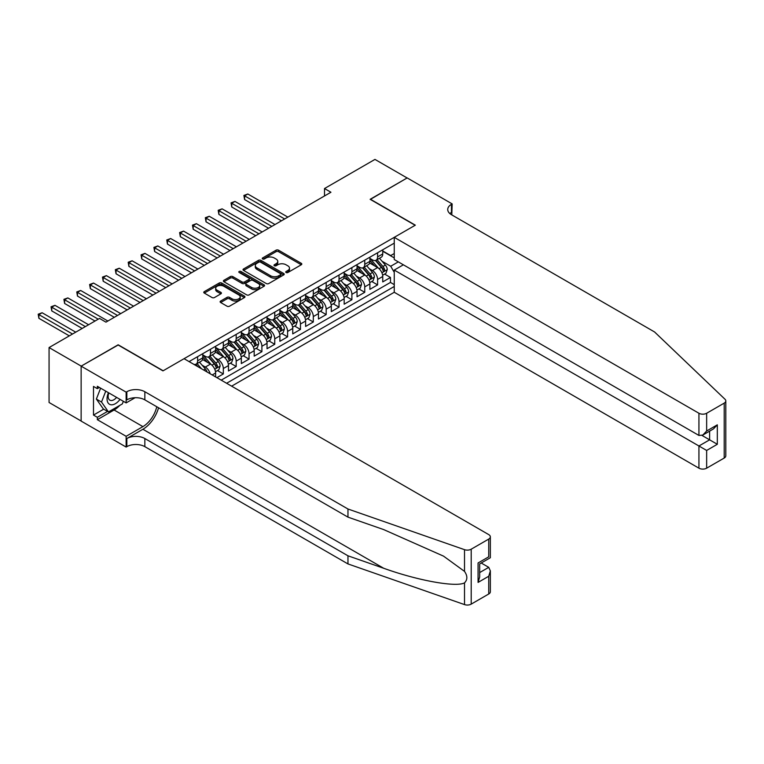 <?xml version="1.0" encoding="UTF-8"?>
<svg xmlns="http://www.w3.org/2000/svg" width="764" height="764" viewBox="0 0 764 764"><rect width="100%" height="100%" fill="white"/><g stroke="black" fill="none" stroke-linecap="round" stroke-linejoin="round"><path stroke-width="1.15" d="M286.099 272.509A1.251 0.726 0 0 0 287.866 272.509L301.274 264.774A1.786 1.031 0 0 0 301.799 264.038A1.786 1.031 0 0 0 301.274 263.313L278.564 250.2A1.786 1.031 0 0 0 276.043 250.2L262.635 257.936A1.251 0.726 0 0 0 262.262 258.452A1.251 0.726 0 0 0 262.635 258.958A1.251 0.726 0 0 0 264.401 258.958L266.13 257.955A5.711 3.295 0 0 1 274.209 257.955L276.1 259.053A5.711 3.295 0 0 1 277.771 261.383A5.711 3.295 0 0 1 276.1 263.714L274.362 264.716A1.251 0.726 0 0 0 273.999 265.223A1.251 0.726 0 0 0 274.362 265.738A1.251 0.726 0 0 0 276.129 265.738L277.867 264.736A5.711 3.295 0 0 1 285.946 264.736L287.837 265.824A5.711 3.295 0 0 1 289.508 268.154A5.711 3.295 0 0 1 287.837 270.485L286.099 271.487A1.251 0.726 0 0 0 285.736 272.003A1.251 0.726 0 0 0 286.099 272.509L286.099 271.487M220.643 301.054A1.786 1.031 0 0 0 220.118 301.78A1.786 1.031 0 0 0 220.643 302.506L227.013 306.192A1.786 1.031 0 0 0 229.534 306.192L244.423 297.588A1.786 1.031 0 0 0 244.948 296.862A1.786 1.031 0 0 0 244.423 296.136L221.713 283.024A1.786 1.031 0 0 0 219.192 283.024L204.303 291.619A1.786 1.031 0 0 0 203.778 292.345A1.786 1.031 0 0 0 204.303 293.07L212 297.521A1.786 1.031 0 0 0 214.522 297.521L220.892 293.834A1.786 1.031 0 0 0 221.417 293.109A1.786 1.031 0 0 0 220.892 292.383L217.072 290.177A4.775 2.76 0 0 1 215.677 288.229A4.775 2.76 0 0 1 218.628 285.679A4.775 2.76 0 0 1 223.823 286.28L238.779 294.914A4.775 2.76 0 0 1 240.182 296.862A4.775 2.76 0 0 1 237.232 299.412A4.775 2.76 0 0 1 232.027 298.81L229.534 297.368A1.786 1.031 0 0 0 227.013 297.368L220.643 301.054L220.643 302.506M118.162 345.003L81.204 366.118L49.068 347.563L49.068 402.494L81.137 421.012M118.162 344.784L163.162 370.76L415.138 225.285L370.148 199.308L407.107 177.964L374.962 159.409L324.509 188.546L324.509 195.966M49.068 347.563L99.521 318.435L105.948 322.141L330.936 192.251L324.509 188.546M266.254 283.53A1.786 1.031 0 0 0 268.785 283.53L283.673 274.935A1.786 1.031 0 0 0 284.198 274.2A1.786 1.031 0 0 0 283.673 273.474L260.954 260.362A1.786 1.031 0 0 0 258.433 260.362L243.544 268.957A1.786 1.031 0 0 0 243.019 269.692A1.786 1.031 0 0 0 243.544 270.418L266.254 283.53M239.686 272.777A1.251 0.726 0 0 1 240.956 272.958L240.956 271.468L264.048 284.81A1.786 1.031 0 0 1 264.573 285.535A1.786 1.031 0 0 1 264.048 286.261L249.159 294.856A1.786 1.031 0 0 1 246.638 294.856L223.919 281.744L223.919 280.292A1.786 1.031 0 0 0 223.403 281.018A1.786 1.031 0 0 0 223.919 281.744M223.919 280.292L230.298 276.606A1.786 1.031 0 0 1 232.819 276.606L242.026 281.926A1.786 1.031 0 0 0 244.556 281.926L248.778 279.49A1.786 1.031 0 0 0 249.303 278.755A1.786 1.031 0 0 0 248.778 278.029L239.189 272.49A1.251 0.726 0 0 1 238.826 271.984A1.251 0.726 0 0 1 239.6 271.315A1.251 0.726 0 0 1 240.956 271.468M216.9 377.664L223.327 373.949L217.482 370.578M214.961 357.762L218.189 359.624A7.277 4.202 60 0 1 223.327 368.534L228.474 365.564L228.474 370.989L236.181 366.529L230.336 363.158M227.815 350.342L231.043 352.204A7.277 4.202 60 0 1 236.181 361.114L241.328 358.144L241.328 363.559L249.045 359.109L243.191 355.728M240.67 342.921L243.897 344.784A7.277 4.202 60 0 1 249.045 353.694L254.183 350.724L254.183 356.139L261.899 351.688L256.045 348.308M253.524 335.501L256.752 337.363A7.277 4.202 60 0 1 261.899 346.264L267.037 343.303L267.037 348.718L274.753 344.268L268.899 340.887M266.378 328.071L269.606 329.943A7.277 4.202 60 0 1 274.753 338.844L279.891 335.873L279.891 341.298L287.608 336.838L281.763 333.467M279.242 320.651L282.47 322.513A7.277 4.202 60 0 1 287.608 331.423L292.755 328.453L292.755 333.878L300.462 329.418L294.618 326.047M292.096 313.23L295.324 315.093A7.277 4.202 60 0 1 300.462 324.003L305.61 321.033L305.61 326.448L313.316 321.997L307.472 318.617M304.951 305.81L308.178 307.672A7.277 4.202 60 0 1 313.316 316.582L318.464 313.612L318.464 319.027L326.18 314.577L320.326 311.196M317.805 298.39L321.033 300.252A7.277 4.202 60 0 1 326.18 309.153L331.318 306.183L331.318 311.607L339.035 307.157L333.18 303.776M330.659 290.96L333.887 292.822A7.277 4.202 60 0 1 339.035 301.732L344.172 298.762L344.172 304.187L351.889 299.727L346.044 296.356M343.523 283.539L346.751 285.402A7.277 4.202 60 0 1 351.889 294.312L357.036 291.342L357.036 296.757L364.743 292.306L358.899 288.926M356.377 276.119L359.605 277.981A7.277 4.202 60 0 1 364.743 286.892L369.891 283.921L369.891 289.336L377.597 284.886L377.597 279.471A7.277 4.202 -120 0 0 372.46 270.561L369.232 268.699M371.753 281.505L377.597 284.886M215.61 376.919L215.61 372.985A7.277 4.202 -120 0 0 210.472 364.084L202.517 359.491M210.167 373.777A7.277 4.202 60 0 0 205.325 367.054L202.097 365.192M228.474 365.564A7.277 4.202 -120 0 0 223.327 356.664L215.381 352.07M241.328 358.144A7.277 4.202 -120 0 0 236.181 349.234L228.235 344.65M254.183 350.724A7.277 4.202 -120 0 0 249.045 341.814L241.09 337.22M267.037 343.303A7.277 4.202 -120 0 0 261.899 334.393L253.944 329.8M279.891 335.873A7.277 4.202 -120 0 0 274.753 326.973L266.798 322.379M292.755 328.453A7.277 4.202 -120 0 0 287.608 319.543L279.662 314.959M305.61 321.033A7.277 4.202 -120 0 0 300.462 312.123L292.517 307.539M318.464 313.612A7.277 4.202 -120 0 0 313.316 304.702L305.371 300.109M331.318 306.183A7.277 4.202 -120 0 0 326.18 297.282L318.225 292.688M344.172 298.762A7.277 4.202 -120 0 0 339.035 289.862L331.079 285.268M357.036 291.342A7.277 4.202 -120 0 0 351.889 282.432L343.943 277.848M369.891 283.921A7.277 4.202 -120 0 0 364.743 275.011L356.798 270.427M231.626 386.164L394.253 292.268L698.936 468.179L698.936 445.985L709.613 439.825L709.613 431.135M226.602 383.27L394.253 286.481M394.253 243.133L189.071 361.592M202.756 354.878L205.325 356.358A7.277 4.202 60 0 0 208.964 356.721L214.111 353.751A7.277 4.202 -120 0 0 215.61 350.428L215.61 346.264M215.61 347.458L218.189 348.938A7.277 4.202 60 0 0 221.818 349.301L226.965 346.331A7.277 4.202 -120 0 0 228.474 342.998L228.474 338.844M228.474 340.037L231.043 341.518A7.277 4.202 60 0 0 234.682 341.88L239.82 338.91A7.277 4.202 -120 0 0 241.328 335.577L241.328 331.423M241.328 332.607L243.897 334.097A7.277 4.202 60 0 0 247.536 334.46L252.674 331.49A7.277 4.202 -120 0 0 254.183 328.157L254.183 324.003M254.183 325.187L256.752 326.677A7.277 4.202 60 0 0 260.39 327.03L265.528 324.06A7.277 4.202 -120 0 0 267.037 320.737L267.037 316.582M267.037 317.767L269.606 319.247A7.277 4.202 60 0 0 273.245 319.61L278.392 316.64A7.277 4.202 -120 0 0 279.891 313.316L279.891 309.153M279.891 310.346L282.47 311.827A7.277 4.202 60 0 0 286.099 312.189L291.246 309.219A7.277 4.202 -120 0 0 292.755 305.887L292.755 301.732M292.755 302.916L295.324 304.406A7.277 4.202 60 0 0 298.963 304.769L304.101 301.799A7.277 4.202 -120 0 0 305.61 298.466L305.61 294.312M305.61 295.496L308.178 296.986A7.277 4.202 60 0 0 311.817 297.339L316.955 294.379A7.277 4.202 -120 0 0 318.464 291.046L318.464 286.892M318.464 288.076L321.033 289.556A7.277 4.202 60 0 0 324.671 289.919L329.809 286.949A7.277 4.202 -120 0 0 331.318 283.625L331.318 279.462M331.318 280.655L333.887 282.136A7.277 4.202 60 0 0 337.526 282.499L342.673 279.528A7.277 4.202 -120 0 0 344.172 276.205L344.172 272.041M344.172 273.235L346.751 274.715A7.277 4.202 60 0 0 350.38 275.078L355.527 272.108A7.277 4.202 -120 0 0 357.036 268.775L357.036 264.621M357.036 265.805L359.605 267.295A7.277 4.202 60 0 0 363.244 267.658L368.382 264.688A7.277 4.202 -120 0 0 369.891 261.355L369.891 257.201M221.207 380.147L390.461 282.432L390.461 277.466L382.745 281.916L382.745 276.501A7.277 4.202 -120 0 0 377.597 267.591L369.652 262.997M369.891 258.385L372.46 259.875A7.277 4.202 -120 0 0 376.098 260.228A7.277 4.202 -120 0 0 377.597 256.905L377.597 252.741M376.098 260.228L381.236 257.258A7.277 4.202 -120 0 0 382.745 253.934L382.745 249.78M189.902 362.079L189.902 361.114M197.618 356.664L197.618 360.818A7.277 4.202 60 0 1 196.109 364.142A7.277 4.202 60 0 1 193.865 364.371M196.109 364.142L201.257 361.171A7.277 4.202 -120 0 0 202.756 357.848L202.756 353.694M210.472 349.234L210.472 353.398A7.277 4.202 60 0 1 208.964 356.721M223.327 341.814L223.327 345.968A7.277 4.202 60 0 1 221.818 349.301M236.181 334.393L236.181 338.548A7.277 4.202 60 0 1 234.682 341.88M249.045 326.973L249.045 331.127A7.277 4.202 60 0 1 247.536 334.46M261.899 319.543L261.899 323.707A7.277 4.202 60 0 1 260.39 327.03M274.753 312.123L274.753 316.277A7.277 4.202 60 0 1 273.245 319.61M287.608 304.702L287.608 308.857A7.277 4.202 60 0 1 286.099 312.189M300.462 297.282L300.462 301.436A7.277 4.202 60 0 1 298.963 304.769M313.316 289.862L313.316 294.016A7.277 4.202 60 0 1 311.817 297.339M326.18 282.432L326.18 286.596A7.277 4.202 60 0 1 324.671 289.919M339.035 275.011L339.035 279.166A7.277 4.202 60 0 1 337.526 282.499M351.889 267.591L351.889 271.745A7.277 4.202 60 0 1 350.38 275.078M364.743 260.171L364.743 264.325A7.277 4.202 60 0 1 363.244 267.658M364.743 286.892L364.743 292.306M351.889 294.312L351.889 299.727M339.035 301.732L339.035 307.157M326.18 309.153L326.18 314.577M313.316 316.582L313.316 321.997M300.462 324.003L300.462 329.418M287.608 331.423L287.608 336.838M274.753 338.844L274.753 344.268M261.899 346.264L261.899 351.688M249.045 353.694L249.045 359.109M236.181 361.114L236.181 366.529M223.327 368.534L223.327 373.949M394.253 272.376L390.719 266.254L382.086 261.269M390.719 266.254L398.302 261.871M382.745 251.261L394.253 257.907M382.745 250.964L390.719 255.568L394.253 253.524M384.607 274.085L390.461 277.466M390.461 282.432L394.253 284.628M286.605 272.691L287.837 271.974A5.711 3.295 0 0 0 289.508 269.644L289.508 268.154M277.771 261.383L277.771 262.864A5.711 3.295 0 0 1 276.1 265.194L274.868 265.91M301.274 263.313L301.274 264.774L278.564 251.681A1.786 1.031 0 0 0 276.043 251.681L263.131 259.139M283.645 274.944L260.954 261.842A1.786 1.031 0 0 0 258.433 261.842L243.563 270.427M280.522 274.715A1.251 0.726 0 0 0 280.885 274.2A1.251 0.726 0 0 0 280.522 273.693L260.581 262.186A1.251 0.726 0 0 0 258.815 262.186L256.981 263.236A5.711 3.295 0 0 0 255.31 265.566A5.711 3.295 0 0 0 256.981 267.906L270.609 275.775A5.711 3.295 0 0 0 278.688 275.775L280.522 274.715L280.522 276.196A1.251 0.726 0 0 0 280.885 275.689L280.885 274.2M255.31 265.566L255.31 267.056A5.711 3.295 0 0 0 256.981 269.386L256.981 267.906M280.522 276.196L278.688 277.256A5.711 3.295 0 0 1 270.609 277.256L256.981 269.386M223.947 281.763L230.298 278.096L230.298 276.606M249.303 278.755L249.303 280.245A1.786 1.031 0 0 1 248.778 280.971L244.556 283.415A1.786 1.031 0 0 1 242.026 283.415L232.819 278.096A1.786 1.031 0 0 0 230.298 278.096M240.956 272.958L264.029 286.28M251.585 287.445A4.775 2.76 0 0 0 256.79 288.047A4.775 2.76 0 0 0 259.741 285.497A4.775 2.76 0 0 0 258.337 283.549L253.075 280.503A1.786 1.031 0 0 0 250.544 280.503L246.323 282.947A1.786 1.031 0 0 0 245.798 283.673A1.786 1.031 0 0 0 246.323 284.409L251.585 287.445L251.585 288.926A4.775 2.76 0 0 0 256.79 289.527A4.775 2.76 0 0 0 259.741 286.977L259.741 285.497M245.798 283.673L245.798 285.163A1.786 1.031 0 0 0 246.323 285.889L246.323 284.409M251.585 288.926L246.323 285.889M240.182 296.862L240.182 298.352A4.775 2.76 0 0 1 237.232 300.892A4.775 2.76 0 0 1 232.027 300.3L229.534 298.858A1.786 1.031 0 0 0 227.013 298.858L220.662 302.525M215.677 288.229L215.677 289.718A4.775 2.76 0 0 0 217.072 291.667L217.072 290.177M220.892 292.383L220.892 293.834L217.072 291.667M244.404 297.607L221.713 284.504A1.786 1.031 0 0 0 219.192 284.504L204.322 293.089L204.303 291.619M382.64 275.221L385.954 273.302L387.243 269.596A4.823 2.779 -120 0 0 385.371 265.07L379.488 258.27M378.314 268.059L371.352 259.999A13.905 8.032 -120 0 0 369.891 258.471M374.494 265.796L370.597 261.288A11.546 6.666 -120 0 0 369.891 260.514M287.866 217.119L247.822 193.999L244.604 195.851L244.604 199.566L281.438 220.825M375.439 260.495L381.379 267.371A4.823 2.779 60 0 1 383.098 270.695C383.824 271.659 384.34 271.363 384.645 269.797A4.823 2.779 -120 0 0 382.926 266.483L377.053 259.684M375.792 260.381L382.172 267.772A2.454 1.413 60 0 1 382.793 268.727L384.645 269.797M383.098 270.695L383.452 271.258M244.604 199.566L243.897 195.441L284.647 218.972M243.897 195.441L247.822 193.999M108.45 392.686A11.813 6.819 120 0 0 111.219 404.796A11.813 6.819 120 0 0 120.034 399.381M108.841 392.916A8.089 4.67 120 0 0 109.835 400.164A8.089 4.67 120 0 0 111.019 400.527A8.089 4.67 120 0 0 116.596 397.395M123.357 401.291L122.345 403.908L108.459 411.92L103.321 408.95L96.379 399.075L100.609 388.169M108.459 411.92L101.516 402.045L105.757 391.13M96.379 399.075L101.516 402.045M403.382 264.802L394.253 270.074L706.652 450.445L706.652 468.179L724.205 458.047L724.205 403.125A5.453 3.151 0 0 0 725.8 400.899A5.453 3.151 0 0 0 725.017 399.266L654.586 331.977L451.457 214.703A12.73 7.344 180 0 1 447.733 209.508A12.73 7.344 180 0 1 451.457 204.313L452.164 203.902L407.174 177.926L370.339 199.414M394.253 270.074L394.253 292.268M370.339 199.194L415.329 225.17L394.253 237.346L698.936 413.257A5.453 3.151 0 0 0 706.652 413.257L724.205 403.125M452.164 203.902L451.782 214.894M394.253 237.346L394.253 259.54L698.936 435.451L698.936 413.257M725.8 400.899L725.8 455.822A5.453 3.151 180 0 1 724.205 458.047M706.652 468.179A5.453 3.151 180 0 1 698.936 468.179M449.853 213.576A12.73 7.344 180 0 1 451.457 212.44L451.457 204.313M702.03 435.451L717.32 444.285L706.652 450.445M706.652 413.257L706.652 430.991L702.794 435.069L698.936 435.451M706.652 430.991L717.32 424.832L713.471 428.91L702.794 435.069M488.74 593.991L488.74 576.247L490.345 570.88L490.345 591.766A5.453 3.151 180 0 1 488.74 593.991L471.197 604.123A5.453 3.151 180 0 1 464.512 604.591L347.964 563.928L347.964 555.8L144.845 438.526A12.73 7.344 -0 0 0 126.843 438.526L142.916 429.253A23.684 13.676 120 0 0 158.559 407.775M347.964 555.8L383.7 568.273C417.86 580.583 456.022 587.478 464.512 582.875C467.616 579.704 467.616 575.875 464.512 571.386L443.55 556.144L383.7 529.595L347.964 517.132L144.845 399.858A12.73 7.344 -0 0 0 126.843 399.858L126.843 391.731L126.136 392.142L81.137 366.157L117.971 344.898L162.971 370.874L184.057 358.698L488.74 534.609A5.453 3.151 -0 0 1 490.345 536.834A5.453 3.151 -0 0 1 488.74 539.069L471.197 549.192L471.197 604.123M347.964 563.928L144.845 446.653A12.73 7.344 -0 0 0 126.843 446.653L126.136 447.064L81.137 421.088L81.137 366.157M347.964 517.132L347.964 509.005L144.845 391.731A12.73 7.344 -0 0 0 126.843 391.731M464.512 571.386L464.512 549.669L347.964 509.005M119.786 405.378A20.456 11.813 -60 0 1 114.113 409.991L97.334 419.675L97.334 417.297L107.562 411.395M99.396 387.463L97.334 388.647L93.485 386.422L93.485 415.072L97.334 417.297M97.334 388.647L97.334 386.278L126.136 402.905L126.136 392.142M126.136 447.064L126.136 436.301L142.916 426.618A20.456 11.813 120 0 0 156.763 406.734M97.334 419.675L126.136 436.301M481.215 563.001L488.74 567.346L490.345 570.88M135.113 397.719L126.136 402.905M464.512 549.669A5.453 3.151 -0 0 0 471.197 549.192M93.485 415.072L103.703 409.17M488.74 576.247L478.073 582.416L479.668 577.04L479.668 563.889L490.345 557.73L490.345 536.834M478.073 582.416L478.073 562.963C480.155 564.166 480.155 564.166 478.073 562.963L488.74 556.803C490.822 558.006 490.822 558.006 488.74 556.803L488.74 539.069M369.776 282.642L373.099 280.732L374.389 277.017A4.823 2.779 -120 0 0 372.507 272.49L366.634 265.691M365.459 275.479L358.497 267.419A13.905 8.032 -120 0 0 357.036 265.891M361.639 273.216L357.743 268.708A11.546 6.666 -120 0 0 357.036 267.935M275.011 224.54L234.959 201.419L231.75 203.272L231.75 206.987L268.584 228.255M362.585 267.916L368.525 274.792A4.823 2.779 60 0 1 370.244 278.115C370.97 279.08 371.485 278.784 371.781 277.227A4.823 2.779 -120 0 0 370.072 273.904L364.199 267.104M362.929 267.801L369.318 275.193A2.454 1.413 60 0 1 369.938 276.157L371.781 277.227M370.244 278.115L370.597 278.688M231.75 206.987L231.043 202.871L271.793 226.392M231.043 202.871L234.959 201.419M356.922 290.072L360.245 288.152L361.534 284.437A4.823 2.779 -120 0 0 359.653 279.92L353.78 273.111M352.605 282.909L345.634 274.839A13.905 8.032 -120 0 0 344.172 273.311M348.785 280.646L344.889 276.129A11.546 6.666 -120 0 0 344.172 275.355M262.157 231.96L222.104 208.839L218.896 210.702L218.896 214.407L255.72 235.675M349.731 275.336L355.671 282.212A4.823 2.779 60 0 1 357.39 285.535C358.115 286.5 358.622 286.204 358.927 284.647A4.823 2.779 -120 0 0 357.208 281.324L351.335 274.524M350.074 275.221L356.463 282.613A2.454 1.413 60 0 1 357.084 283.578L358.927 284.647M357.39 285.535L357.733 286.108M218.896 214.407L218.189 210.291L258.939 233.822M218.189 210.291L222.104 208.839M344.067 297.492L347.391 295.572L348.671 291.858A4.823 2.779 -120 0 0 346.799 287.34L340.925 280.541M339.751 290.33L332.779 282.26A13.905 8.032 -120 0 0 331.318 280.732M335.931 288.066L332.034 283.549A11.546 6.666 -120 0 0 331.318 282.776M249.293 239.39L209.25 216.269L206.041 218.122L206.041 221.827L242.866 243.095M336.876 282.756L342.816 289.642A4.823 2.779 60 0 1 344.535 292.956C345.252 293.93 345.767 293.634 346.073 292.068A4.823 2.779 -120 0 0 344.354 288.744L338.481 281.945M337.22 282.651L343.609 290.043A2.454 1.413 60 0 1 344.22 290.998L346.073 292.068M344.535 292.956L344.879 293.529M206.041 221.827L205.325 217.711L246.084 241.243M205.325 217.711L209.25 216.269M331.213 304.912L334.536 302.993L335.816 299.287A4.823 2.779 -120 0 0 333.944 294.761L328.071 287.961M326.887 297.75L319.925 289.68A13.905 8.032 -120 0 0 318.464 288.152M323.067 295.487L319.171 290.979A11.546 6.666 -120 0 0 318.464 290.196M236.439 246.81L196.396 223.69L193.177 225.542L193.177 229.257L230.012 250.516M324.012 290.186L329.952 297.062A4.823 2.779 60 0 1 331.671 300.376C332.397 301.35 332.913 301.054 333.219 299.488A4.823 2.779 -120 0 0 331.5 296.174L325.626 289.365M324.366 290.072L330.745 297.463A2.454 1.413 60 0 1 331.366 298.418L333.219 299.488M331.671 300.376L332.025 300.949M193.177 229.257L192.471 225.132L233.23 248.663M192.471 225.132L196.396 223.69M318.359 312.333L321.673 310.423L322.962 306.708A4.823 2.779 -120 0 0 321.09 302.181L315.217 295.382M314.033 305.17L307.071 297.11A13.905 8.032 -120 0 0 305.61 295.582M310.213 302.907L306.316 298.399A11.546 6.666 -120 0 0 305.61 297.626M223.585 254.231L183.541 231.11L180.323 232.963L180.323 236.678L217.157 257.946M311.158 297.607L317.098 304.483A4.823 2.779 60 0 1 318.817 307.806C319.543 308.771 320.059 308.475 320.364 306.908A4.823 2.779 -120 0 0 318.645 303.594L312.772 296.795M311.511 297.492L317.891 304.884A2.454 1.413 60 0 1 318.512 305.848L320.364 306.908M318.817 307.806L319.171 308.369M180.323 236.678L179.616 232.562L220.366 256.083M179.616 232.562L183.541 231.11M305.495 319.763L308.818 317.843L310.108 314.128A4.823 2.779 -120 0 0 308.226 309.601L302.353 302.802M301.178 312.591L294.216 304.53A13.905 8.032 -120 0 0 292.755 303.002M297.358 310.327L293.462 305.82A11.546 6.666 -120 0 0 292.755 305.046M210.73 261.651L170.678 238.53L167.469 240.383L167.469 244.098L204.303 265.366M298.304 305.027L304.244 311.903A4.823 2.779 60 0 1 305.963 315.226C306.689 316.191 307.204 315.895 307.51 314.338A4.823 2.779 -120 0 0 305.791 311.015L299.918 304.215M298.657 304.912L305.037 312.304A2.454 1.413 60 0 1 305.657 313.269L307.51 314.338M305.963 315.226L306.316 315.799M167.469 244.098L166.762 239.982L207.512 263.504M166.762 239.982L170.678 238.53M292.641 327.183L295.964 325.263L297.253 321.548A4.823 2.779 -120 0 0 295.372 317.031L289.499 310.222M288.324 320.021L281.353 311.951A13.905 8.032 -120 0 0 279.891 310.423M284.504 317.757L280.608 313.24A11.546 6.666 -120 0 0 279.891 312.466M197.876 269.071L157.823 245.951L154.614 247.813L154.614 251.518L191.449 272.786M285.449 312.447L291.39 319.333A4.823 2.779 60 0 1 293.109 322.647C293.834 323.621 294.341 323.315 294.646 321.759A4.823 2.779 -120 0 0 292.927 318.435L287.054 311.636M285.793 312.333L292.182 319.724A2.454 1.413 60 0 1 292.803 320.689L294.646 321.759M293.109 322.647L293.452 323.22M154.614 251.518L153.908 247.402L194.658 270.933M153.908 247.402L157.823 245.951M279.786 334.603L283.11 332.684L284.389 328.978A4.823 2.779 -120 0 0 282.518 324.452L276.644 317.652M275.47 327.441L268.498 319.371A13.905 8.032 -120 0 0 267.037 317.843M271.65 325.178L267.753 320.67A11.546 6.666 -120 0 0 267.037 319.887M185.012 276.501L144.969 253.381L141.76 255.233L141.76 258.948L178.585 280.207M272.595 319.868L278.535 326.753A4.823 2.779 60 0 1 280.254 330.067C280.971 331.041 281.486 330.745 281.792 329.179A4.823 2.779 -120 0 0 280.073 325.856L274.2 319.056M272.939 319.763L279.328 327.154A2.454 1.413 60 0 1 279.939 328.109L281.792 329.179M280.254 330.067L280.598 330.64M141.76 258.948L141.053 254.823L181.803 278.354M141.053 254.823L144.969 253.381M266.932 342.024L270.255 340.104L271.535 336.399A4.823 2.779 -120 0 0 269.663 331.872L263.79 325.072M262.615 334.861L255.644 326.801A13.905 8.032 -120 0 0 254.183 325.263M258.786 332.598L254.889 328.09A11.546 6.666 -120 0 0 254.183 327.317M172.158 283.921L132.115 260.801L128.896 262.654L128.896 266.369L165.731 287.627M259.731 327.298L265.681 334.174A4.823 2.779 60 0 1 267.39 337.487C268.116 338.462 268.632 338.166 268.938 336.599A4.823 2.779 -120 0 0 267.219 333.285L261.345 326.486M260.085 327.183L266.464 334.575A2.454 1.413 60 0 1 267.085 335.53L268.938 336.599M267.39 337.487L267.744 338.06M128.896 266.369L128.19 262.243L168.949 285.774M128.19 262.243L132.115 260.801M254.078 349.444L257.401 347.534L258.681 343.819A4.823 2.779 -120 0 0 256.809 339.292L250.936 332.493M249.752 342.282L242.79 334.221A13.905 8.032 -120 0 0 241.328 332.693M245.932 340.018L242.035 335.511A11.546 6.666 -120 0 0 241.328 334.737M159.304 291.342L119.26 268.221L116.042 270.074L116.042 273.789L152.876 295.057M246.877 334.718L252.817 341.594A4.823 2.779 60 0 1 254.536 344.917C255.262 345.882 255.778 345.586 256.083 344.02A4.823 2.779 -120 0 0 254.364 340.706L248.491 333.906M247.23 334.603L253.61 341.995A2.454 1.413 60 0 1 254.231 342.96L256.083 344.02M254.536 344.917L254.889 345.49M116.042 273.789L115.335 269.673L156.095 293.195M115.335 269.673L119.26 268.221M241.214 356.874L244.537 354.954L245.827 351.239A4.823 2.779 -120 0 0 243.945 346.713L238.072 339.913M236.897 349.711L229.935 341.642A13.905 8.032 -120 0 0 228.474 340.114M233.077 347.448L229.181 342.931A11.546 6.666 -120 0 0 228.474 342.157M146.449 298.762L106.406 275.642L103.188 277.504L103.188 281.209L140.022 302.477M234.023 342.138L239.963 349.014A4.823 2.779 60 0 1 241.682 352.338C242.408 353.302 242.923 353.006 243.229 351.45A4.823 2.779 -120 0 0 241.51 348.126L235.637 341.327M234.376 342.024L240.755 349.415A2.454 1.413 60 0 1 241.376 350.38L243.229 351.45M241.682 352.338L242.035 352.911M103.188 281.209L102.481 277.093L143.231 300.624M102.481 277.093L106.406 275.642M228.36 364.294L231.683 362.375L232.972 358.66A4.823 2.779 -120 0 0 231.091 354.143L225.218 347.343M224.043 357.132L217.081 349.062A13.905 8.032 -120 0 0 215.61 347.534M220.223 354.868L216.327 350.351A11.546 6.666 -120 0 0 215.61 349.578M133.595 306.183L93.542 283.062L90.333 284.924L90.333 288.63L127.168 309.897M221.168 349.559L227.109 356.444A4.823 2.779 60 0 1 228.828 359.758C229.553 360.732 230.059 360.436 230.365 358.87A4.823 2.779 -120 0 0 228.646 355.546L222.773 348.747M221.512 349.454L227.901 356.845A2.454 1.413 60 0 1 228.522 357.8L230.365 358.87M228.828 359.758L229.181 360.331M90.333 288.63L89.627 284.514L130.377 308.045M89.627 284.514L93.542 283.062M215.505 371.715L218.829 369.795L220.118 366.09A4.823 2.779 -120 0 0 218.237 361.563L212.363 354.763M211.189 364.552L204.217 356.482A13.905 8.032 -120 0 0 202.756 354.954M207.369 362.289L203.472 357.781A11.546 6.666 -120 0 0 202.756 356.998M120.731 313.612L80.688 290.492L77.479 292.345L77.479 296.06L114.304 317.318M208.314 356.989L214.254 363.865A4.823 2.779 60 0 1 215.973 367.178C216.69 368.152 217.205 367.856 217.511 366.29A4.823 2.779 -120 0 0 215.792 362.976L209.919 356.167M208.658 356.874L215.047 364.266A2.454 1.413 60 0 1 215.658 365.221L217.511 366.29M215.973 367.178L216.317 367.751M77.479 296.06L76.772 291.934L117.522 315.465M76.772 291.934L80.688 290.492M207.006 371.953A4.823 2.779 -120 0 0 205.382 368.983L199.509 362.184M107.877 321.033L67.834 297.912L64.615 299.765L64.615 303.48L95.022 321.033M201.572 368.821L197.064 363.597M195.804 364.294L197.857 366.672M195.45 364.409L196.969 366.157M64.615 303.48L63.909 299.354L98.241 319.18M63.909 299.354L67.834 297.912M88.595 324.738L54.979 305.333L51.761 307.185L51.761 310.9L82.168 328.453M51.761 310.9L51.054 306.784L85.377 326.6M51.054 306.784L54.979 305.333M75.741 332.168L42.125 312.753L38.907 314.615L38.907 318.321L69.314 335.873M38.907 318.321L38.2 314.205L72.523 334.021M38.2 314.205L42.125 312.753M205.325 367.054L210.472 364.084M218.189 359.624L223.327 356.664M231.043 352.204L236.181 349.234M243.897 344.784L249.045 341.814M256.752 337.363L261.899 334.393M269.606 329.943L274.753 326.973M282.47 322.513L287.608 319.543M295.324 315.093L300.462 312.123M308.178 307.672L313.316 304.702M321.033 300.252L326.18 297.282M333.887 292.822L339.035 289.862M346.751 285.402L351.889 282.432M359.605 277.981L364.743 275.011M372.46 270.561L377.597 267.591M377.597 256.905L382.745 253.934M197.618 360.818L202.756 357.848M210.472 353.398L215.61 350.428M223.327 345.968L228.474 342.998M236.181 338.548L241.328 335.577M249.045 331.127L254.183 328.157M261.899 323.707L267.037 320.737M274.753 316.277L279.891 313.316M287.608 308.857L292.755 305.887M300.462 301.436L305.61 298.466M313.316 294.016L318.464 291.046M326.18 286.596L331.318 283.625M339.035 279.166L344.172 276.205M351.889 271.745L357.036 268.775M364.743 264.325L369.891 261.355M377.597 279.471L382.745 276.501M212.211 374.952L215.61 372.985M287.837 271.974L287.837 270.485M274.362 265.738L274.362 264.716M276.1 265.194L276.1 263.714M262.635 258.958L262.635 257.936M276.043 251.681L276.043 250.2M278.564 251.681L278.564 250.2M243.544 270.418L243.544 268.957M258.433 261.842L258.433 260.362M260.954 261.842L260.954 260.362M283.673 274.935L283.673 273.474M270.609 277.256L270.609 275.775M278.688 277.256L278.688 275.775M232.819 278.096L232.819 276.606M242.026 283.415L242.026 281.926M244.556 283.415L244.556 281.926M248.778 280.971L248.778 279.49M264.048 286.261L264.048 284.81M227.013 298.858L227.013 297.368M229.534 298.858L229.534 297.368M232.027 300.3L232.027 298.81M219.192 284.504L219.192 283.024M221.713 284.504L221.713 283.024M244.423 297.588L244.423 296.136M381.904 272.758L387.214 269.692M371.352 259.999L372.011 259.617M382.926 266.483L385.371 265.07M379.087 268.699L381.379 267.371M717.32 424.832L717.32 444.285M383.7 568.273L142.916 429.253M144.845 399.858L144.845 391.731M144.845 438.526L144.845 446.653M464.512 604.591L464.512 582.875M126.843 438.526L126.843 446.653M114.113 409.991L142.916 426.618M479.668 572.58L488.74 567.346M369.041 280.178L374.36 277.112M358.497 267.419L359.156 267.037M370.072 273.904L372.507 272.49M366.223 276.119L368.525 274.792M356.186 287.598L361.496 284.533M345.634 274.839L346.302 274.457M357.208 281.324L359.653 279.92M353.369 283.539L355.671 282.212M343.332 295.019L348.642 291.953M332.779 282.26L333.448 281.878M344.354 288.744L346.799 287.34M340.515 290.969L342.816 289.642M330.478 302.439L335.788 299.373M319.925 289.68L320.584 289.298M331.5 296.174L333.944 294.761M327.661 298.39L329.952 297.062M317.623 309.869L322.933 306.803M307.071 297.11L307.73 296.728M318.645 303.594L321.09 302.181M314.806 305.81L317.098 304.483M304.76 317.289L310.079 314.224M294.216 304.53L294.875 304.148M305.791 311.015L308.226 309.601M301.942 313.23L304.244 311.903M291.905 324.71L297.215 321.644M281.353 311.951L282.021 311.569M292.927 318.435L295.372 317.031M289.088 320.651L291.39 319.333M279.051 332.13L284.361 329.064M268.498 319.371L269.167 318.989M280.073 325.856L282.518 324.452M276.234 328.081L278.535 326.753M266.197 339.56L271.507 336.485M255.644 326.801L256.303 326.419M267.219 333.285L269.663 331.872M263.379 335.501L265.681 334.174M253.342 346.98L258.652 343.915M242.79 334.221L243.449 333.839M254.364 340.706L256.809 339.292M250.525 342.921L252.817 341.594M240.488 354.401L245.798 351.335M229.935 341.642L230.594 341.26M241.51 348.126L243.945 346.713M237.671 350.342L239.963 349.014M227.624 361.821L232.934 358.755M217.081 349.062L217.74 348.68M228.646 355.546L231.091 354.143M224.807 357.772L227.109 356.444M214.77 369.241L220.08 366.176M204.217 356.482L204.886 356.1M215.792 362.976L218.237 361.563M211.953 365.192L214.254 363.865M203.625 369.996L205.382 368.983"/></g></svg>

